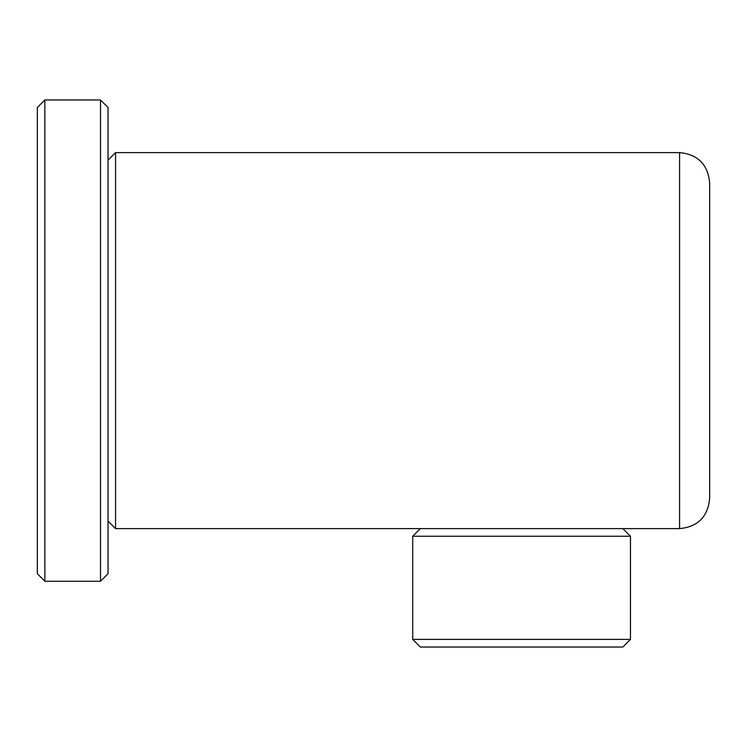 <?xml version="1.0" encoding="UTF-8"?>
<svg xmlns="http://www.w3.org/2000/svg" width="747" height="747" viewBox="0 0 747 747"><rect width="100%" height="100%" fill="white"/><g stroke="black" fill="none" stroke-linecap="round" stroke-linejoin="round"><path stroke-width="1.12" d="M44.867 581.25L37.35 573.733L37.35 107.484L44.867 99.967L44.867 581.25L100.518 581.25L100.518 99.967L44.867 99.967M100.518 99.967L108.035 107.484L108.035 573.733L100.518 581.25M709.65 182.688L709.65 498.529C707.867 516.803 697.838 526.831 679.574 528.615L679.574 152.603C697.838 154.386 707.867 164.415 709.65 182.688M108.035 160.119L115.561 152.603L115.561 528.615L421.99 528.615L420.365 528.615L412.727 536.253L412.727 639.395L630.477 639.395L630.477 536.253L412.727 536.253M630.477 639.395L622.839 647.033L420.365 647.033L412.727 639.395M679.574 528.615L421.99 528.615M679.574 152.603L115.561 152.603M108.035 521.089L115.561 528.615M622.839 528.615L630.477 536.253"/></g></svg>
